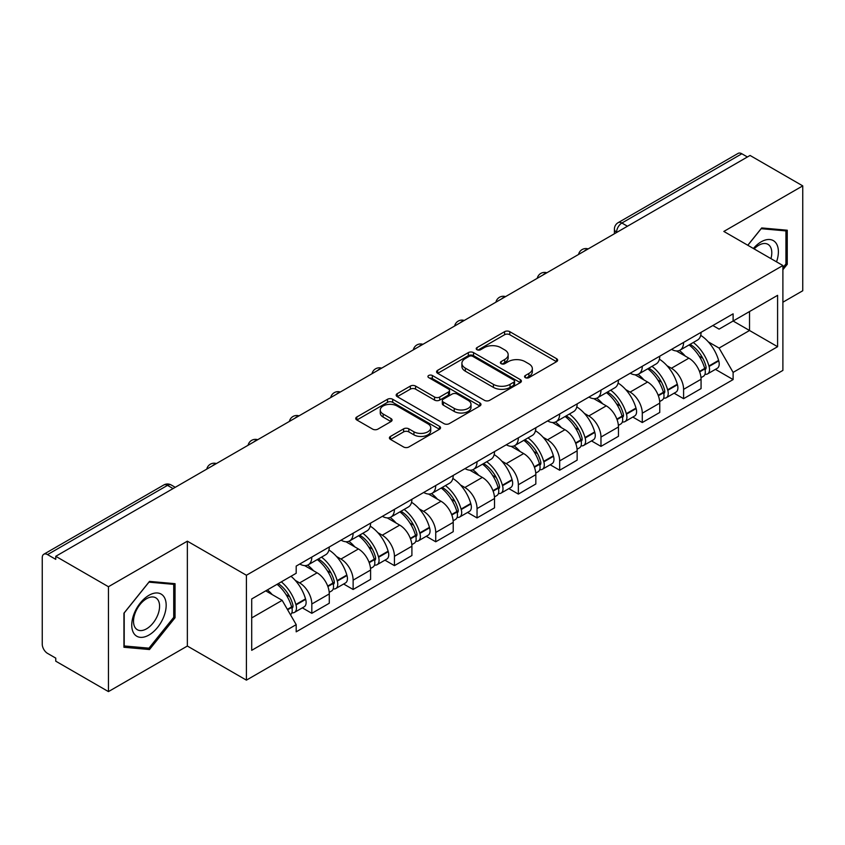 <?xml version="1.0" encoding="UTF-8"?>
<svg xmlns="http://www.w3.org/2000/svg" width="845" height="845" viewBox="0 0 845 845"><rect width="100%" height="100%" fill="white"/><g stroke="black" fill="none" stroke-linecap="round" stroke-linejoin="round"><path stroke-width="1.27" d="M525.315 377.63A2.577 1.489 0 0 0 528.959 377.63L556.57 361.681A3.676 2.123 0 0 0 557.647 360.181A3.676 2.123 0 0 0 556.57 358.681L509.788 331.673A3.676 2.123 0 0 0 504.592 331.673L476.971 347.622A2.577 1.489 0 0 0 476.221 348.668A2.577 1.489 0 0 0 476.971 349.714A2.577 1.489 0 0 0 480.615 349.714L484.185 347.654A11.767 6.792 0 0 1 500.821 347.654L504.718 349.904A11.767 6.792 0 0 1 508.162 354.71A11.767 6.792 0 0 1 504.718 359.505L501.148 361.575A2.577 1.489 0 0 0 500.388 362.621A2.577 1.489 0 0 0 501.148 363.677A2.577 1.489 0 0 0 504.782 363.677L508.352 361.607A11.767 6.792 0 0 1 524.988 361.607L528.885 363.857A11.767 6.792 0 0 1 532.339 368.663A11.767 6.792 0 0 1 528.885 373.469L525.315 375.529A2.577 1.489 0 0 0 524.565 376.574A2.577 1.489 0 0 0 525.315 377.63L525.315 375.529M390.485 436.421A3.676 2.123 0 0 0 389.408 437.921A3.676 2.123 0 0 0 390.485 439.421L403.614 446.994A3.676 2.123 0 0 0 408.811 446.994L439.474 429.292A3.676 2.123 0 0 0 440.551 427.792A3.676 2.123 0 0 0 439.474 426.292L392.693 399.273A3.676 2.123 0 0 0 387.496 399.273L356.822 416.986A3.676 2.123 0 0 0 355.745 418.486A3.676 2.123 0 0 0 356.822 419.986L372.677 429.133A3.676 2.123 0 0 0 377.873 429.133L391.003 421.56A3.676 2.123 0 0 0 392.08 420.06A3.676 2.123 0 0 0 391.003 418.56L383.144 414.018A9.834 5.672 0 0 1 380.261 410.005A9.834 5.672 0 0 1 386.334 404.766A9.834 5.672 0 0 1 397.044 405.991L427.845 423.778A9.834 5.672 0 0 1 430.728 427.792A9.834 5.672 0 0 1 424.655 433.031A9.834 5.672 0 0 1 413.944 431.806L408.811 428.837A3.676 2.123 0 0 0 403.614 428.837L390.485 436.421L390.485 439.421M246.413 575.255L187.358 541.17L108.445 586.726L55.759 556.306L750.054 155.448L802.75 185.879L723.838 231.435L782.892 265.52L246.413 575.255L246.413 680.14L782.892 370.406L782.892 265.52M484.449 400.329A3.676 2.123 0 0 0 489.646 400.329L520.309 382.616A3.676 2.123 0 0 0 521.386 381.116A3.676 2.123 0 0 0 520.309 379.616L473.527 352.608A3.676 2.123 0 0 0 468.331 352.608L437.657 370.311A3.676 2.123 0 0 0 436.58 371.811A3.676 2.123 0 0 0 437.657 373.31L484.449 400.329M429.725 378.19A2.577 1.489 0 0 1 432.334 378.549L432.334 375.486L479.897 402.949A3.676 2.123 0 0 1 480.974 404.449A3.676 2.123 0 0 1 479.897 405.949L449.223 423.662A3.676 2.123 0 0 1 444.026 423.662L397.245 396.654L397.245 393.654A3.676 2.123 0 0 0 396.168 395.154A3.676 2.123 0 0 0 397.245 396.654M397.245 393.654L410.364 386.07A3.676 2.123 0 0 1 415.571 386.07L434.541 397.023A3.676 2.123 0 0 0 439.738 397.023L448.441 391.995A3.676 2.123 0 0 0 449.519 390.496A3.676 2.123 0 0 0 448.441 388.996L428.69 377.588A2.577 1.489 0 0 1 427.94 376.543A2.577 1.489 0 0 1 429.524 375.169A2.577 1.489 0 0 1 432.334 375.486M108.445 586.726L108.445 691.601L55.759 661.181L55.759 658.118L47.542 653.386A7.489 4.32 -120 0 1 42.25 644.207L42.25 557.679A7.489 4.32 -120 0 1 43.803 554.246L163.75 484.998A7.489 4.32 60 0 1 167.5 485.368L47.542 554.616A7.489 4.32 -120 0 0 43.803 554.246M782.892 302.214L802.75 290.754L802.75 185.879M108.445 691.601L187.358 646.045L246.413 680.14M55.759 556.306L55.759 559.358L47.542 554.616M627.455 226.238L621.888 223.027A7.489 4.32 60 0 0 618.149 222.657L738.097 153.399A7.489 4.32 60 0 1 741.847 153.769L621.888 223.027A7.489 4.32 120 0 0 616.596 232.195L616.596 232.502M747.402 156.98L741.847 153.769M683.594 342.426A17.227 9.95 60 0 1 680.024 350.157L697.495 340.07A17.227 9.95 -120 0 0 701.065 332.338M667.001 365.716L671.405 368.262A17.227 9.95 60 0 1 683.594 389.355L701.065 379.268A17.227 9.95 -120 0 0 688.886 358.174L676.38 350.95M701.065 379.268L701.065 388.594L683.594 398.682L674.109 393.21M680.024 350.157A17.227 9.95 60 0 1 671.543 349.376M683.594 389.355L683.594 398.682M642.284 366.276A17.227 9.95 60 0 1 638.714 374.008L656.195 363.92A17.227 9.95 -120 0 0 659.755 356.178M632.81 417.06L642.284 422.532L659.755 412.445L659.755 403.118A17.227 9.95 -120 0 0 647.576 382.024L635.07 374.8M638.714 374.008A17.227 9.95 60 0 1 630.233 373.226M625.691 389.566L630.106 392.112A17.227 9.95 60 0 1 642.284 413.205L642.284 422.532M600.975 390.126A17.227 9.95 60 0 1 597.404 397.858L614.885 387.76A17.227 9.95 -120 0 0 618.445 380.028M591.5 440.91L600.975 446.382L618.455 436.295L618.455 426.968A17.227 9.95 -120 0 0 606.266 405.864L593.76 398.65M597.404 397.858A17.227 9.95 60 0 1 588.923 397.076M584.391 413.416L588.796 415.962A17.227 9.95 60 0 1 600.975 437.055L600.975 446.382M559.665 413.976A17.227 9.95 60 0 1 556.094 421.708L573.575 411.61A17.227 9.95 -120 0 0 577.146 403.878M550.19 464.761L559.665 470.232L577.146 460.145L577.146 450.818A17.227 9.95 -120 0 0 564.956 429.714L552.45 422.5M556.094 421.708A17.227 9.95 60 0 1 547.613 420.926M543.081 437.266L547.486 439.812A17.227 9.95 60 0 1 559.665 460.905L559.665 470.232M518.355 437.816A17.227 9.95 60 0 1 514.785 445.558L532.265 435.46A17.227 9.95 -120 0 0 535.836 427.728M508.88 488.611L518.355 494.082L535.836 483.995L535.836 474.668A17.227 9.95 -120 0 0 523.657 453.564L511.14 446.35M514.785 445.558A17.227 9.95 60 0 1 506.313 444.776M501.772 461.116L506.176 463.662A17.227 9.95 60 0 1 518.355 484.755L518.355 494.082M477.045 461.666A17.227 9.95 60 0 1 473.485 469.397L490.956 459.31A17.227 9.95 -120 0 0 494.526 451.579M467.57 512.461L477.045 517.932L494.526 507.845L494.526 498.518A17.227 9.95 -120 0 0 482.347 477.414L469.831 470.19M473.485 469.397A17.227 9.95 60 0 1 465.003 468.626M460.462 484.967L464.866 487.502A17.227 9.95 60 0 1 477.045 508.605L477.045 517.932M435.735 485.516A17.227 9.95 60 0 1 432.175 493.248L449.646 483.16A17.227 9.95 -120 0 0 453.216 475.429M426.26 536.311L435.735 541.782L453.216 531.685L453.216 522.368A17.227 9.95 -120 0 0 441.037 501.265L428.531 494.04M432.175 493.248A17.227 9.95 60 0 1 423.694 492.477M419.152 508.817L423.556 511.352A17.227 9.95 60 0 1 435.735 532.456L435.735 541.782M394.435 509.366A17.227 9.95 60 0 1 390.865 517.098L408.336 507.011A17.227 9.95 -120 0 0 411.906 499.279M384.95 560.161L394.435 565.632L411.906 555.535L411.906 546.208A17.227 9.95 -120 0 0 399.727 525.115L387.221 517.89M390.865 517.098A17.227 9.95 60 0 1 382.384 516.327M377.842 532.656L382.246 535.202A17.227 9.95 60 0 1 394.435 556.306L394.435 565.632M353.125 533.216A17.227 9.95 60 0 1 349.555 540.948L367.036 530.861A17.227 9.95 -120 0 0 370.596 523.129M343.64 584.011L353.125 589.483L370.596 579.385L370.596 570.058A17.227 9.95 -120 0 0 358.417 548.965L345.911 541.74M349.555 540.948A17.227 9.95 60 0 1 341.074 540.177M336.532 556.506L340.947 559.052A17.227 9.95 60 0 1 353.125 580.156L353.125 589.483M311.816 557.066A17.227 9.95 60 0 1 308.245 564.798L325.726 554.711A17.227 9.95 -120 0 0 329.286 546.979M302.341 607.851L311.816 613.322L329.286 603.235L329.286 593.908A17.227 9.95 -120 0 0 317.107 572.815L304.601 565.59M308.245 564.798A17.227 9.95 60 0 1 299.764 564.027M295.232 580.357L299.637 582.902A17.227 9.95 60 0 1 311.816 604.006L311.816 613.322M712.853 325.526L719.074 329.127L777.59 295.338L749.526 311.541L749.526 330.501L719.074 348.077L708.311 341.866M251.704 617.917L282.156 600.33L296.194 624.645L251.704 650.323L251.704 598.957L296.194 573.269L296.194 566.087L733.111 313.833L733.111 321.015L777.59 346.703L733.111 372.391L719.074 348.077M777.59 295.338L777.59 346.703M296.194 624.645L296.194 631.828L733.111 379.574L733.111 372.391M782.892 269.724L787.255 264.295L787.255 230.22L761.704 227.939L747.783 245.261M187.358 541.17L187.358 646.045M123.94 647.259L149.491 649.541L175.042 617.748L175.042 583.684L149.491 581.392L123.94 613.185L123.94 647.259M282.156 600.33L265.742 590.856M715.419 369.36L733.111 379.574M785.934 263.524L787.255 264.295M146.798 647.978L149.491 649.541M173.721 616.987L175.042 617.748M526.34 377.99L528.885 376.521A11.767 6.792 0 0 0 532.339 371.726L532.339 368.663M508.162 354.71L508.162 357.762A11.767 6.792 0 0 1 504.718 362.568L502.173 364.037M556.517 361.713L509.788 334.726A3.676 2.123 0 0 0 504.592 334.726L477.995 350.083M520.266 382.648L473.527 355.661A3.676 2.123 0 0 0 468.331 355.661L437.71 373.342M513.813 382.172A2.577 1.489 0 0 0 514.573 381.116A2.577 1.489 0 0 0 513.813 380.07L472.746 356.358A2.577 1.489 0 0 0 469.112 356.358L465.341 358.533A11.767 6.792 0 0 0 461.898 363.339A11.767 6.792 0 0 0 465.341 368.135L493.406 384.348A11.767 6.792 0 0 0 510.042 384.348L513.813 382.172L513.813 385.225A2.577 1.489 0 0 0 514.573 384.179L514.573 381.116M461.898 363.339L461.898 366.392A11.767 6.792 0 0 0 465.341 371.198L465.341 368.135M513.813 385.225L510.042 387.401A11.767 6.792 0 0 1 493.406 387.401L465.341 371.198M397.287 396.675L410.364 389.133L410.364 386.07M449.519 390.496L449.519 393.559A3.676 2.123 0 0 1 448.441 395.059L439.738 400.086A3.676 2.123 0 0 1 434.541 400.086L415.571 389.133A3.676 2.123 0 0 0 410.364 389.133M432.334 378.549L479.844 405.98M454.23 408.388A9.834 5.672 0 0 0 464.94 409.624A9.834 5.672 0 0 0 471.014 404.375A9.834 5.672 0 0 0 468.13 400.361L457.282 394.097A3.676 2.123 0 0 0 452.086 394.097L443.382 399.125A3.676 2.123 0 0 0 442.305 400.625A3.676 2.123 0 0 0 443.382 402.125L454.23 408.388L454.23 411.452A9.834 5.672 0 0 0 464.94 412.677A9.834 5.672 0 0 0 471.014 407.438L471.014 404.375M442.305 400.625L442.305 403.688A3.676 2.123 0 0 0 443.382 405.188L443.382 402.125M454.23 411.452L443.382 405.188M430.728 427.792L430.728 430.844A9.834 5.672 0 0 1 424.655 436.094A9.834 5.672 0 0 1 413.944 434.858L408.811 431.901A3.676 2.123 0 0 0 403.614 431.901L390.538 439.442M380.261 410.005L380.261 413.068A9.834 5.672 0 0 0 383.144 417.081L383.144 414.018M390.96 421.592L383.144 417.081M439.474 426.292L439.474 429.292L392.693 402.336A3.676 2.123 0 0 0 387.496 402.336L356.875 420.018M690.09 344.348A23.597 13.626 60 0 1 690.207 344.411A23.597 13.626 60 0 1 705.733 365.579L705.871 366.075A4.584 2.651 60 0 1 705.152 369.677A4.584 2.651 60 0 1 705.047 369.73M689.055 344.94A28.455 16.435 60 0 1 704.698 368.42L704.836 368.906A9.453 5.461 60 0 1 703.346 376.331L700.991 377.694M704.962 374.24A9.453 5.461 -120 0 0 707.582 373.891A9.453 5.461 -120 0 0 709.082 366.466L708.934 365.98A28.455 16.435 -120 0 0 693.301 342.489M700.706 335.359A28.455 16.435 60 0 1 718.599 360.392L718.746 360.889A9.453 5.461 60 0 1 717.247 368.304L707.582 373.891M679.348 350.485A28.455 16.435 60 0 1 685.295 356.094M699.132 356.136L702.765 358.227M776.523 261.844A24.336 14.059 120 0 0 776.08 243.159A24.336 14.059 120 0 0 753.381 248.483M770.946 258.623A18.432 10.636 120 0 0 770.048 246.275A18.432 10.636 120 0 0 767.978 244.353A18.432 10.636 120 0 0 754.131 248.916M747.836 245.282L761.176 228.689L785.934 230.907L785.934 263.915L782.892 267.707M784.297 229.956L785.934 230.907M163.867 596.623A24.336 14.059 120 0 0 140.354 602.918A24.336 14.059 120 0 0 134.059 633.708A24.336 14.059 120 0 0 157.571 627.402A24.336 14.059 120 0 0 163.867 596.623M157.835 599.728A18.432 10.636 120 0 0 155.765 597.806A18.432 10.636 120 0 0 138.612 606.414A18.432 10.636 120 0 0 135.263 627.803A18.432 10.636 120 0 0 137.334 629.726A18.432 10.636 120 0 0 154.487 621.128A18.432 10.636 120 0 0 157.835 599.728M148.963 648.168L124.204 645.96L124.204 612.952L148.963 582.152L173.721 584.36L173.721 617.368L148.963 648.168M172.084 583.409L173.721 584.36M648.78 368.188A23.597 13.626 60 0 1 648.907 368.262A23.597 13.626 60 0 1 664.423 389.429L664.561 389.925A4.584 2.651 60 0 1 663.843 393.527A4.584 2.651 60 0 1 663.737 393.58M647.756 368.79A28.455 16.435 60 0 1 663.388 392.27L663.536 392.756A9.453 5.461 60 0 1 662.036 400.181L659.691 401.544M663.652 398.09A9.453 5.461 -120 0 0 666.272 397.741A9.453 5.461 -120 0 0 667.772 390.316L667.624 389.82A28.455 16.435 -120 0 0 651.991 366.339M659.406 359.209A28.455 16.435 60 0 1 677.299 384.243L677.436 384.728A9.453 5.461 60 0 1 675.937 392.154L666.272 397.741M638.049 374.335A28.455 16.435 60 0 1 643.985 379.944M657.822 379.986L661.455 382.077M607.47 392.038A23.597 13.626 60 0 1 607.597 392.112A23.597 13.626 60 0 1 623.114 413.279L623.261 413.765A4.584 2.651 60 0 1 622.533 417.367A4.584 2.651 60 0 1 622.427 417.43M606.446 392.64A28.455 16.435 60 0 1 622.078 416.12L622.226 416.606A9.453 5.461 60 0 1 620.726 424.032L618.382 425.394M622.342 421.94A9.453 5.461 -120 0 0 624.962 421.592A9.453 5.461 -120 0 0 626.462 414.166L626.325 413.67A28.455 16.435 -120 0 0 610.681 390.189M618.096 383.06A28.455 16.435 60 0 1 635.989 408.093L636.127 408.579A9.453 5.461 60 0 1 634.627 416.004L624.962 421.592M596.739 398.185A28.455 16.435 60 0 1 602.675 403.794M616.512 403.836L620.145 405.927M566.171 415.888A23.597 13.626 60 0 1 566.287 415.962A23.597 13.626 60 0 1 581.804 437.129L581.952 437.615A4.584 2.651 60 0 1 581.223 441.217A4.584 2.651 60 0 1 581.117 441.28M565.136 416.49A28.455 16.435 60 0 1 580.779 439.97L580.916 440.456A9.453 5.461 60 0 1 579.416 447.882L577.072 449.244M581.033 445.79A9.453 5.461 -120 0 0 583.652 445.431A9.453 5.461 -120 0 0 585.152 438.016L585.015 437.52A28.455 16.435 -120 0 0 569.372 414.039M576.786 406.91A28.455 16.435 60 0 1 594.679 431.943L594.817 432.429A9.453 5.461 60 0 1 593.327 439.854L583.652 445.431M555.429 422.035A28.455 16.435 60 0 1 561.376 427.644M575.213 427.686L578.836 429.778M524.861 439.738A23.597 13.626 60 0 1 524.977 439.812A23.597 13.626 60 0 1 540.504 460.979L540.642 461.465A4.584 2.651 60 0 1 539.913 465.067A4.584 2.651 60 0 1 539.807 465.12M523.826 440.34A28.455 16.435 60 0 1 539.469 463.82L539.606 464.306A9.453 5.461 60 0 1 538.117 471.732L535.762 473.094M539.733 469.64A9.453 5.461 -120 0 0 542.353 469.281A9.453 5.461 -120 0 0 543.842 461.866L543.705 461.37A28.455 16.435 -120 0 0 528.062 437.89M535.476 430.749A28.455 16.435 60 0 1 553.369 455.793L553.507 456.279A9.453 5.461 60 0 1 552.017 463.704L542.353 469.281M514.119 445.885A28.455 16.435 60 0 1 520.066 451.494M533.903 451.536L537.526 453.628M483.551 463.588A23.597 13.626 60 0 1 483.667 463.662A23.597 13.626 60 0 1 499.194 484.829L499.332 485.315A4.584 2.651 60 0 1 498.603 488.917A4.584 2.651 60 0 1 498.508 488.97M482.516 464.19A28.455 16.435 60 0 1 498.159 487.671L498.296 488.156A9.453 5.461 60 0 1 496.807 495.582L494.452 496.934M498.423 493.491A9.453 5.461 -120 0 0 501.043 493.131A9.453 5.461 -120 0 0 502.532 485.706L502.395 485.22A28.455 16.435 -120 0 0 486.752 461.74M494.167 454.599A28.455 16.435 60 0 1 512.059 479.643L512.197 480.129A9.453 5.461 60 0 1 510.707 487.554L501.043 493.131M472.809 469.736A28.455 16.435 60 0 1 478.756 475.344M492.593 475.386L496.216 477.478M442.241 487.438A23.597 13.626 60 0 1 442.357 487.502A23.597 13.626 60 0 1 457.884 508.679L458.022 509.165A4.584 2.651 60 0 1 457.293 512.767A4.584 2.651 60 0 1 457.198 512.82M441.206 488.03A28.455 16.435 60 0 1 456.849 511.521L456.987 512.007A9.453 5.461 60 0 1 455.497 519.432L453.142 520.784M457.113 517.341A9.453 5.461 -120 0 0 459.733 516.982A9.453 5.461 -120 0 0 461.222 509.556L461.085 509.07A28.455 16.435 -120 0 0 445.442 485.59M452.857 478.45A28.455 16.435 60 0 1 470.749 503.493L470.887 503.979A9.453 5.461 60 0 1 469.397 511.405L459.733 516.982M431.499 493.586A28.455 16.435 60 0 1 437.446 499.194M451.283 499.237L454.916 501.328M400.931 511.288A23.597 13.626 60 0 1 401.048 511.352A23.597 13.626 60 0 1 416.574 532.53L416.712 533.015A4.584 2.651 60 0 1 415.993 536.617A4.584 2.651 60 0 1 415.888 536.67M399.896 511.88A28.455 16.435 60 0 1 415.539 535.371L415.677 535.857A9.453 5.461 60 0 1 414.187 543.282L411.832 544.634M415.803 541.191A9.453 5.461 -120 0 0 418.423 540.832A9.453 5.461 -120 0 0 419.912 533.406L419.775 532.92A28.455 16.435 -120 0 0 404.142 509.44M411.547 502.3A28.455 16.435 60 0 1 429.44 527.343L429.587 527.829A9.453 5.461 60 0 1 428.088 535.255L418.423 540.832M390.189 517.436A28.455 16.435 60 0 1 396.136 523.044M409.973 523.087L413.606 525.178M359.621 535.138A23.597 13.626 60 0 1 359.738 535.202A23.597 13.626 60 0 1 375.264 556.38L375.402 556.866A4.584 2.651 60 0 1 374.684 560.467A4.584 2.651 60 0 1 374.578 560.52M358.597 535.73A28.455 16.435 60 0 1 374.229 559.21L374.367 559.707A9.453 5.461 60 0 1 372.877 567.132L370.522 568.484M374.493 565.041A9.453 5.461 -120 0 0 377.113 564.682A9.453 5.461 -120 0 0 378.613 557.256L378.465 556.77A28.455 16.435 -120 0 0 362.832 533.29M370.237 526.15A28.455 16.435 60 0 1 388.13 551.193L388.277 551.679A9.453 5.461 60 0 1 386.778 559.105L377.113 564.682M348.89 541.286A28.455 16.435 60 0 1 354.826 546.895M368.663 546.926L372.296 549.028M318.311 558.989A23.597 13.626 60 0 1 318.438 559.052A23.597 13.626 60 0 1 333.955 580.23L334.092 580.716A4.584 2.651 60 0 1 333.374 584.317A4.584 2.651 60 0 1 333.268 584.37M317.287 559.58A28.455 16.435 60 0 1 332.919 583.061L333.067 583.557A9.453 5.461 60 0 1 331.567 590.982L329.223 592.334M333.183 588.891A9.453 5.461 -120 0 0 335.803 588.532A9.453 5.461 -120 0 0 337.303 581.106L337.166 580.621A28.455 16.435 -120 0 0 321.522 557.14M328.937 550A28.455 16.435 60 0 1 346.83 575.044L346.968 575.529A9.453 5.461 60 0 1 345.468 582.955L335.803 588.532M307.58 565.125A28.455 16.435 60 0 1 313.516 570.745M327.353 570.776L330.986 572.878M278.28 583.61A23.597 13.626 60 0 1 292.645 604.069L292.792 604.566A4.584 2.651 60 0 1 292.064 608.168A4.584 2.651 60 0 1 291.958 608.22M277.086 584.307A28.455 16.435 60 0 1 291.62 606.911L291.757 607.407A9.453 5.461 60 0 1 290.458 614.706M291.874 612.741A9.453 5.461 -120 0 0 294.493 612.382A9.453 5.461 -120 0 0 295.993 604.957L295.856 604.471A28.455 16.435 -120 0 0 281.322 581.856M290.986 576.279A28.455 16.435 60 0 1 305.52 598.883L305.658 599.38A9.453 5.461 60 0 1 304.158 606.805L294.493 612.382M267.411 589.884A28.455 16.435 60 0 1 272.217 594.595M286.054 594.626L289.677 596.728M616.861 232.354L616.596 232.195A7.489 4.32 0 0 1 614.399 229.143L614.399 233.769M353.125 580.156L370.596 570.058M394.435 556.306L411.906 546.208M435.735 532.456L453.216 522.368M477.045 508.605L494.526 498.518M518.355 484.755L535.836 474.668M559.665 460.905L577.146 450.818M600.975 437.055L618.455 426.968M642.284 413.205L659.755 403.118M311.816 604.006L329.286 593.908M299.637 582.902L317.107 572.815M340.947 559.052L358.417 548.965M382.246 535.202L399.727 525.115M423.556 511.352L441.037 501.265M464.866 487.502L482.347 477.414M506.176 463.662L523.657 453.564M547.486 439.812L564.956 429.714M588.796 415.962L606.266 405.864M630.106 392.112L647.576 382.024M671.405 368.262L688.886 358.174M587.539 249.286A7.489 4.32 120 0 0 584.222 251.187M546.229 273.136A7.489 4.32 120 0 0 542.923 275.037M504.919 296.975A7.489 4.32 120 0 0 501.613 298.887M463.609 320.825A7.489 4.32 120 0 0 460.303 322.737M422.299 344.675A7.489 4.32 120 0 0 418.993 346.587M380.989 368.526A7.489 4.32 120 0 0 377.683 370.437M339.679 392.376A7.489 4.32 120 0 0 336.373 394.288M298.37 416.226A7.489 4.32 120 0 0 295.063 418.138M257.07 440.076A7.489 4.32 120 0 0 253.764 441.988M215.76 463.926A7.489 4.32 120 0 0 212.454 465.838M173.056 488.579L167.5 485.368A7.489 4.32 120 0 1 171.239 484.998A7.489 7.489 0 0 0 163.75 484.998M528.885 376.521L528.885 373.469M501.148 363.677L501.148 361.575M504.718 362.568L504.718 359.505M476.971 349.714L476.971 347.622M504.592 334.726L504.592 331.673M509.788 334.726L509.788 331.673M556.57 361.681L556.57 358.681M437.657 373.31L437.657 370.311M468.331 355.661L468.331 352.608M473.527 355.661L473.527 352.608M520.309 382.616L520.309 379.616M493.406 387.401L493.406 384.348M510.042 387.401L510.042 384.348M415.571 389.133L415.571 386.07M434.541 400.086L434.541 397.023M439.738 400.086L439.738 397.023M448.441 395.059L448.441 391.995M479.897 405.949L479.897 402.949M403.614 431.901L403.614 428.837M408.811 431.901L408.811 428.837M413.944 434.858L413.944 431.806M391.003 421.56L391.003 418.56M356.822 419.986L356.822 416.986M387.496 402.336L387.496 399.273M392.693 402.336L392.693 399.273M699.66 371.895L704.836 368.906M709.082 366.466L718.746 360.889M708.934 365.98L718.599 360.392M704.688 368.388L706.103 367.575M699.491 371.43L704.698 368.42M658.35 395.745L663.536 392.756M667.772 390.316L677.436 384.728M667.624 389.82L677.299 384.243M663.378 392.238L664.793 391.425M658.181 395.28L663.388 392.27M617.051 419.595L622.226 416.606M626.462 414.166L636.127 408.579M626.325 413.67L635.989 408.093M616.871 419.131L623.483 415.275M575.741 443.445L580.916 440.456M585.152 438.016L594.817 432.429M585.015 437.52L594.679 431.943M580.769 439.939L582.173 439.125M575.561 442.981L580.779 439.97M534.431 467.296L539.606 464.306M543.842 461.866L553.507 456.279M543.705 461.37L553.369 455.793M534.251 466.831L540.863 462.965M493.121 491.146L498.296 488.156M502.532 485.706L512.197 480.129M502.395 485.22L512.059 479.643M498.149 487.628L499.553 486.815M492.941 490.681L498.159 487.671M451.811 514.996L456.987 512.007M461.222 509.556L470.887 503.979M461.085 509.07L470.749 503.493M456.839 511.478L458.243 510.665M451.642 514.531L456.849 511.521M410.501 538.846L415.677 535.857M419.912 533.406L429.587 527.829M419.775 532.92L429.44 527.343M415.529 535.329L416.944 534.515M410.332 538.371L415.539 535.371M369.191 562.696L374.367 559.707M378.613 557.256L388.277 551.679M378.465 556.77L388.13 551.193M374.219 559.179L375.634 558.365M369.022 562.221L374.229 559.21M327.881 586.546L333.067 583.557M337.303 581.106L346.968 575.529M337.166 580.621L346.83 575.044M327.712 586.071L334.324 582.216M287.617 609.794L291.757 607.407M295.993 604.957L305.658 599.38M295.856 604.471L305.52 598.883M291.609 606.879L293.014 606.066M287.374 609.361L291.62 606.911M588.173 248.916A7.489 7.489 0 0 0 578.561 254.461M546.863 272.766A7.489 7.489 0 0 0 537.251 278.311M505.553 296.616A7.489 7.489 0 0 0 495.941 302.161M464.243 320.466A7.489 7.489 0 0 0 454.631 326.012M422.933 344.316A7.489 7.489 0 0 0 413.321 349.862M381.623 368.156A7.489 7.489 0 0 0 372.022 373.712M340.324 392.006A7.489 7.489 0 0 0 330.712 397.562M299.014 415.856A7.489 7.489 0 0 0 289.402 421.412M257.704 439.706A7.489 7.489 0 0 0 248.092 445.252M216.394 463.556A7.489 7.489 0 0 0 206.782 469.102M175.253 487.311L171.239 484.998M618.149 222.657A7.489 7.489 0 0 0 614.399 229.143"/></g></svg>
